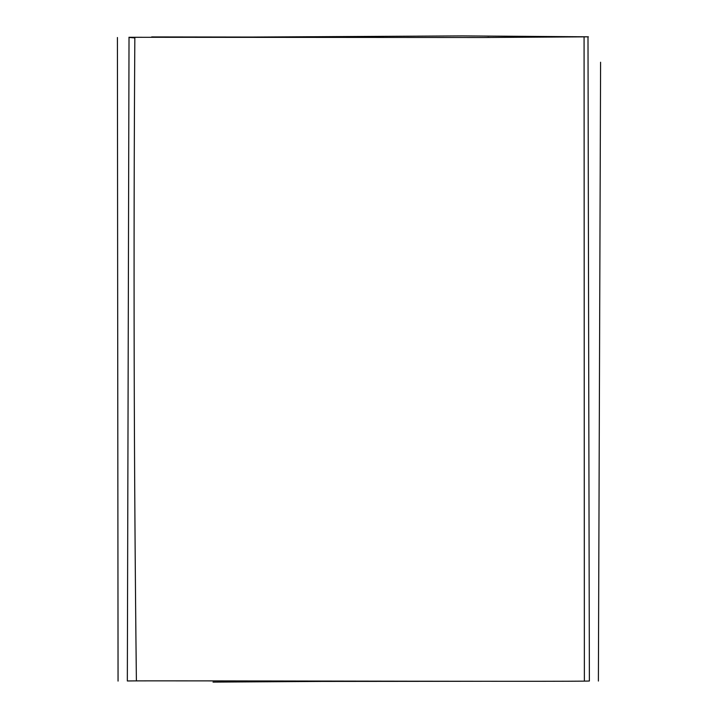 <?xml version="1.0" encoding="UTF-8"?>
<svg xmlns="http://www.w3.org/2000/svg" width="718" height="718" viewBox="0 0 718 718"><rect width="100%" height="100%" fill="white"/><g stroke="black" fill="none" stroke-linecap="round" stroke-linejoin="round"><path stroke-width="1.08" d="M134.831 37.919L129.025 37.444L127.337 680.969C139.777 680.431 579.722 681.903 589.379 681.005L587.997 36.815L462.697 35.9L227.705 37.183M227.588 681.517L482.209 681.283M588.401 36.824L483.178 37.507L128.926 37.282M486.373 37.498L489.012 37.327M488.563 37.372L485.601 37.507M117.411 37.507L118.057 681.095M600.589 62.233L598.39 681.05M325.478 681.409L213.013 682.1M584.371 680.996L584.075 36.896M136.393 680.915C133.961 466.503 133.449 251.991 134.84 37.363M279.517 37.094L151.66 36.923"/></g></svg>
